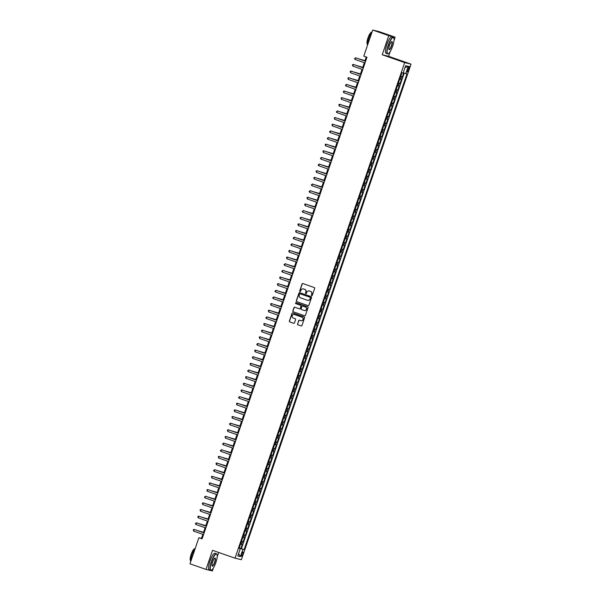 <?xml version="1.0" encoding="UTF-8"?>
<svg xmlns="http://www.w3.org/2000/svg" width="601" height="601" viewBox="0 0 601 601"><rect width="100%" height="100%" fill="white"/><g stroke="black" fill="none" stroke-linecap="round" stroke-linejoin="round"><path stroke-width="0.9" d="M311.686 295.632A0.481 0.466 -76.4 0 0 312.287 295.331L314.661 288.405A0.691 0.669 -76.4 0 0 314.248 287.533L302.912 283.567A0.691 0.669 -76.4 0 0 302.055 284.003L299.689 290.929A0.481 0.466 -76.4 0 0 300.012 291.553A0.481 0.466 -76.4 0 0 300.568 291.237L300.876 290.343A2.209 2.134 -76.4 0 1 303.603 288.961L304.549 289.291A2.209 2.134 -76.4 0 1 305.849 292.078L305.541 292.98A0.481 0.466 -76.4 0 0 305.871 293.604A0.481 0.466 -76.4 0 0 306.427 293.288L306.735 292.386A2.209 2.134 -76.4 0 1 309.462 291.004L310.409 291.335A2.209 2.134 -76.4 0 1 311.709 294.129L311.401 295.023A0.481 0.466 -76.4 0 0 311.686 295.632M242.766 554.28A2.246 0.563 109.3 0 0 242.954 552.026A2.246 0.563 109.3 0 0 241.662 554.017A2.246 0.563 109.3 0 0 241.474 556.271A2.246 0.563 109.3 0 0 242.766 554.28M297.525 323.924A0.691 0.669 -76.4 0 0 297.931 324.795L301.116 325.907A0.691 0.669 -76.4 0 0 301.965 325.472L304.602 317.779A0.691 0.669 -76.4 0 0 304.196 316.907L292.852 312.948A0.691 0.669 -76.4 0 0 292.003 313.376L289.366 321.069A0.691 0.669 -76.4 0 0 289.772 321.941L293.619 323.285A0.691 0.669 -76.4 0 0 294.467 322.857L295.594 319.559A0.691 0.669 -76.4 0 0 295.189 318.688L293.28 318.027A1.841 1.788 -76.4 0 1 292.169 315.773A1.841 1.788 -76.4 0 1 294.475 314.533L301.942 317.14A1.841 1.788 -76.4 0 1 303.062 319.394A1.841 1.788 -76.4 0 1 300.748 320.633L299.508 320.198A0.691 0.669 -76.4 0 0 298.652 320.626L297.698 323.962A0.691 0.669 -76.4 0 0 298.104 324.833L301.116 325.907M212.544 550.313L206 569.41L189.961 563.806L198.886 537.73L202.094 538.857L366.986 57.245L363.778 56.126L372.703 30.05L388.749 35.654L382.213 54.751L404.676 62.602L235.006 558.164L212.544 550.313M308.058 305.624A0.691 0.669 -76.4 0 0 308.906 305.195L311.543 297.503A0.691 0.669 -76.4 0 0 311.138 296.631L299.794 292.664A0.691 0.669 -76.4 0 0 298.945 293.1L296.308 300.793A0.691 0.669 -76.4 0 0 296.714 301.664L308.178 305.654M308.073 307.637L305.436 315.337A0.691 0.669 -76.4 0 1 304.587 315.765L293.243 311.806A0.691 0.669 -76.4 0 1 292.837 310.935L293.964 307.637A0.691 0.669 -76.4 0 1 294.821 307.209L299.418 308.816A0.691 0.669 -76.4 0 0 300.267 308.381L301.018 306.194A0.691 0.669 -76.4 0 0 300.613 305.323L295.82 303.655A0.481 0.466 -76.4 0 1 295.534 303.062A0.481 0.466 -76.4 0 1 296.135 302.739L307.667 306.765A0.691 0.669 -76.4 0 1 308.073 307.637M239.236 547.932L240.843 548.495L242.211 544.506L241.579 544.356L242.488 541.696L241.474 541.388M241.512 541.291L243.12 541.847L244.479 537.865L243.856 537.715L244.765 535.055L243.751 534.747M243.788 534.65L245.388 535.206L246.756 531.224L246.125 531.066L247.041 528.414L246.027 528.106M246.057 528.001L247.665 528.564L249.032 524.575L248.401 524.425L249.31 521.773L248.296 521.465M248.333 521.36L249.941 521.923L251.308 517.934L250.677 517.784L251.586 515.125L250.572 514.817M250.609 514.719L252.217 515.275L253.577 511.293L252.953 511.143L253.862 508.484L252.848 508.176M252.886 508.078L254.486 508.634L255.853 504.652L255.222 504.502L256.131 501.843L255.125 501.534M255.155 501.429L256.762 501.993L258.13 498.004L257.498 497.853L258.407 495.201L257.393 494.893M257.431 494.788L259.039 495.352L260.398 491.363L259.775 491.212L260.684 488.553L259.67 488.245M259.707 488.147L261.315 488.711L262.675 484.722L262.051 484.571L262.96 481.912L261.946 481.604M261.983 481.506L263.584 482.062L264.951 478.08L264.32 477.93L265.229 475.271L264.222 474.963M264.252 474.858L265.86 475.421L267.227 471.432L266.596 471.282L267.505 468.63L266.491 468.322M266.528 468.217L268.136 468.78L269.496 464.791L268.872 464.641L269.781 461.981L268.767 461.673M268.805 461.576L270.412 462.139L271.772 458.15L271.149 458L272.058 455.34L271.043 455.032M271.081 454.934L272.681 455.49L274.048 451.509L273.417 451.359L274.326 448.699L273.32 448.391M273.35 448.286L274.957 448.849L276.325 444.86L275.694 444.71L276.603 442.058L275.589 441.75M275.626 441.645L277.234 442.208L278.594 438.219L277.97 438.069L278.879 435.409L277.865 435.101M277.902 435.004L279.51 435.567L280.87 431.578L280.246 431.428L281.155 428.768L280.141 428.46M280.171 428.363L281.779 428.919L283.146 424.937L282.515 424.787L283.424 422.127L282.417 421.819M282.447 421.714L284.055 422.278L285.422 418.296L284.791 418.138L285.7 415.486L284.686 415.178M284.724 415.073L286.331 415.637L287.691 411.647L287.068 411.497L287.977 408.838L286.962 408.537M287 408.432L288.608 408.996L289.967 405.006L289.344 404.856L290.253 402.197L289.239 401.889M289.269 401.791L290.876 402.347L292.244 398.365L291.613 398.215L292.522 395.556L291.515 395.248M291.545 395.142L293.153 395.706L294.52 391.724L293.889 391.567L294.798 388.915L293.784 388.607M293.821 388.501L295.429 389.065L296.789 385.076L296.165 384.925L297.074 382.266L296.06 381.966M296.098 381.86L297.705 382.424L299.065 378.435L298.442 378.284L299.351 375.625L298.336 375.317M298.366 375.219L299.974 375.775L301.341 371.794L300.71 371.643L301.619 368.984L300.613 368.676M300.643 368.571L302.25 369.134L303.618 365.153L302.987 364.995L303.896 362.343L302.881 362.035M302.919 361.93L304.527 362.493L305.886 358.504L305.263 358.354L306.172 355.694L305.158 355.394M305.195 355.289L306.795 355.852L308.163 351.863L307.539 351.713L308.448 349.053L307.434 348.745M307.464 348.648L309.072 349.204L310.439 345.222L309.808 345.072L310.717 342.412L309.71 342.104M309.74 341.999L311.348 342.562L312.715 338.581L312.084 338.423L312.993 335.771L311.979 335.463M312.017 335.358L313.624 335.921L314.984 331.932L314.361 331.782L315.27 329.123L314.255 328.822M314.293 328.717L315.893 329.28L317.26 325.291L316.629 325.141L317.546 322.482L316.532 322.174M316.562 322.076L318.169 322.632L319.537 318.65L318.906 318.5L319.815 315.841L318.8 315.533M318.838 315.427L320.446 315.991L321.813 312.009L321.182 311.851L322.091 309.199L321.077 308.891M321.114 308.786L322.722 309.35L324.082 305.361L323.458 305.21L324.367 302.551L323.353 302.25M323.391 302.145L324.991 302.709L326.358 298.72L325.727 298.569L326.644 295.91L325.629 295.602M325.659 295.504L327.267 296.06L328.634 292.078L328.003 291.928L328.912 289.269L327.898 288.961M327.936 288.856L329.543 289.419L330.911 285.437L330.28 285.28L331.189 282.628L330.174 282.32M330.212 282.215L331.82 282.778L333.179 278.789L332.556 278.639L333.465 275.979L332.451 275.679M332.488 275.574L334.088 276.137L335.456 272.148L334.825 271.998L335.741 269.338L334.727 269.03M334.757 268.932L336.365 269.488L337.732 265.507L337.101 265.357L338.01 262.697L336.996 262.389M337.033 262.284L338.641 262.847L340.008 258.866L339.377 258.708L340.286 256.056L339.272 255.748M339.31 255.643L340.917 256.206L342.277 252.217L341.653 252.067L342.562 249.415L341.548 249.107M341.586 249.002L343.186 249.565L344.553 245.576L343.922 245.426L344.839 242.766L343.825 242.458M343.855 242.361L345.462 242.917L346.83 238.935L346.199 238.785L347.108 236.125L346.093 235.817M346.131 235.72L347.739 236.276L349.106 232.294L348.475 232.136L349.384 229.484L348.37 229.176M348.407 229.071L350.015 229.635L351.375 225.645L350.751 225.495L351.66 222.843L350.646 222.535M350.683 222.43L352.284 222.994L353.651 219.004L353.02 218.854L353.936 216.195L352.922 215.887M352.952 215.789L354.56 216.345L355.927 212.363L355.296 212.213L356.205 209.554L355.191 209.246M355.229 209.148L356.836 209.704L358.204 205.722L357.572 205.565L358.481 202.913L357.467 202.605M357.505 202.499L359.113 203.063L360.472 199.074L359.849 198.923L360.758 196.272L359.744 195.964M359.781 195.858L361.381 196.422L362.749 192.433L362.118 192.282L363.027 189.623L362.02 189.315M362.05 189.217L363.658 189.781L365.025 185.792L364.394 185.641L365.303 182.982L364.289 182.674M364.326 182.576L365.934 183.132L367.294 179.151L366.67 179L367.579 176.341L366.565 176.033M366.602 175.928L368.21 176.491L369.57 172.502L368.946 172.352L369.855 169.7L368.841 169.392M368.879 169.287L370.479 169.85L371.846 165.861L371.215 165.711L372.124 163.051L371.118 162.743M371.148 162.646L372.755 163.209L374.123 159.22L373.491 159.07L374.4 156.41L373.386 156.102M373.424 156.005L375.032 156.56L376.391 152.579L375.768 152.429L376.677 149.769L375.663 149.461M375.7 149.356L377.308 149.919L378.668 145.93L378.044 145.78L378.953 143.128L377.939 142.82M377.976 142.715L379.577 143.278L380.944 139.289L380.313 139.139L381.222 136.48L380.215 136.172M380.245 136.074L381.853 136.637L383.22 132.648L382.589 132.498L383.498 129.839L382.484 129.531M382.521 129.433L384.129 129.989L385.489 126.007L384.865 125.857L385.774 123.197L384.76 122.889M384.798 122.784L386.405 123.348L387.765 119.366L387.142 119.208L388.051 116.556L387.036 116.248M387.067 116.143L388.674 116.707L390.041 112.718L389.41 112.567L390.319 109.908L389.313 109.607M389.343 109.502L390.95 110.066L392.318 106.076L391.687 105.926L392.596 103.267L391.582 102.959M391.619 102.861L393.227 103.417L394.587 99.435L393.963 99.285L394.872 96.626L393.858 96.318M393.895 96.213L395.503 96.776L396.863 92.794L396.239 92.637L397.148 89.985L396.134 89.677M396.164 89.572L397.772 90.135L399.139 86.146L398.508 85.996L399.417 83.336L398.41 83.036M398.44 82.93L400.048 83.494L401.415 79.505L399.77 79.047M407.959 68.356L407.455 69.821A2.179 0.548 109.3 0 0 407.275 72.007A2.179 0.548 109.3 0 0 408.522 70.077L409.026 68.619A2.179 0.548 109.3 0 0 409.213 66.433A2.179 0.548 109.3 0 0 407.959 68.356M404.676 62.602L411.039 64.142L241.377 559.704L235.006 558.164M240.843 548.495L244.111 549.577L406.96 73.946L403.211 72.819M244.111 549.577L242.909 549.284L240.408 556.594L237.793 555.955L240.295 548.653L239.093 548.36L401.934 72.729L403.136 73.022L405.637 65.712L408.259 66.343L405.758 73.653M400.717 76.289L402.324 76.845L400.679 76.387M400.048 83.494L399.417 83.336M397.772 90.135L397.148 89.985M395.503 96.776L394.872 96.626M393.227 103.417L392.596 103.267M390.95 110.066L390.319 109.908M388.674 116.707L388.051 116.556M386.405 123.348L385.774 123.197M384.129 129.989L383.498 129.839M381.853 136.637L381.222 136.48M379.577 143.278L378.953 143.128M377.308 149.919L376.677 149.769M375.032 156.56L374.4 156.41M372.755 163.209L372.124 163.051M370.479 169.85L369.855 169.7M368.21 176.491L367.579 176.341M365.934 183.132L365.303 182.982M363.658 189.781L363.027 189.623M361.381 196.422L360.758 196.272M359.113 203.063L358.481 202.913M356.836 209.704L356.205 209.554M354.56 216.345L353.936 216.195M352.284 222.994L351.66 222.843M350.015 229.635L349.384 229.484M347.739 236.276L347.108 236.125M345.462 242.917L344.839 242.766M343.186 249.565L342.562 249.415M340.917 256.206L340.286 256.056M338.641 262.847L338.01 262.697M336.365 269.488L335.741 269.338M334.088 276.137L333.465 275.979M331.82 282.778L331.189 282.628M329.543 289.419L328.912 289.269M327.267 296.06L326.644 295.91M324.991 302.709L324.367 302.551M322.722 309.35L322.091 309.199M320.446 315.991L319.815 315.841M318.169 322.632L317.546 322.482M315.893 329.28L315.27 329.123M313.624 335.921L312.993 335.771M311.348 342.562L310.717 342.412M309.072 349.204L308.448 349.053M306.795 355.852L306.172 355.694M304.527 362.493L303.896 362.343M302.25 369.134L301.619 368.984M299.974 375.775L299.351 375.625M297.705 382.424L297.074 382.266M295.429 389.065L294.798 388.915M293.153 395.706L292.522 395.556M290.876 402.347L290.253 402.197M288.608 408.996L287.977 408.838M286.331 415.637L285.7 415.486M284.055 422.278L283.424 422.127M281.779 428.919L281.155 428.768M279.51 435.567L278.879 435.409M277.234 442.208L276.603 442.058M274.957 448.849L274.326 448.699M272.681 455.49L272.058 455.34M270.412 462.139L269.781 461.981M268.136 468.78L267.505 468.63M265.86 475.421L265.229 475.271M263.584 482.062L262.96 481.912M261.315 488.711L260.684 488.553M259.039 495.352L258.407 495.201M256.762 501.993L256.131 501.843M254.486 508.634L253.862 508.484M252.217 515.275L251.586 515.125M249.941 521.923L249.31 521.773M247.665 528.564L247.041 528.414M245.388 535.206L244.765 535.055M243.12 541.847L242.488 541.696M241.422 548.63L404.21 73.149M402.324 76.845L403.654 72.969M239.596 548.382L239.19 548.059M394.016 40.417L395.12 37.194L388.749 35.654M395.12 37.194L379.073 31.59L372.703 30.05M206 569.41L212.371 570.95L213.363 568.05M217.179 556.902L218.696 552.462M382.213 54.751L388.577 56.291L390.199 51.566M388.577 56.291L411.039 64.142M202.845 534.334L201.463 538.353L198.886 537.73M366.272 56.997L364.905 60.986M364.326 62.684L362.636 67.628M362.05 69.333L360.36 74.269M359.774 75.974L358.083 80.917M357.497 82.615L355.807 87.558M355.229 89.256L353.538 94.199M352.952 95.905L351.262 100.84M350.676 102.546L348.986 107.489M348.4 109.187L346.709 114.13M346.131 115.828L344.441 120.771M343.855 122.476L342.164 127.412M341.578 129.117L339.888 134.061M339.302 135.758L337.612 140.702M337.033 142.399L335.343 147.343M334.757 149.048L333.067 153.984M332.481 155.689L330.79 160.632M330.212 162.33L328.514 167.273M327.936 168.971L326.245 173.914M325.659 175.62L323.969 180.555M323.383 182.261L321.693 187.204M321.114 188.902L319.416 193.845M318.838 195.543L317.148 200.486M316.562 202.191L314.871 207.127M314.285 208.832L312.595 213.776M312.017 215.474L310.319 220.417M309.74 222.115L308.05 227.058M307.464 228.763L305.774 233.699M305.188 235.404L303.497 240.34M302.919 242.045L301.221 246.988M300.643 248.686L298.952 253.63M298.366 255.335L296.676 260.271M296.09 261.976L294.4 266.912M293.821 268.617L292.124 273.56M291.545 275.258L289.855 280.201M289.269 281.907L287.579 286.842M286.993 288.548L285.302 293.483M284.724 295.189L283.026 300.132M282.447 301.83L280.757 306.773M280.171 308.478L278.481 313.414M277.895 315.119L276.205 320.055M275.626 321.76L273.928 326.704M273.35 328.401L271.66 333.345M271.074 335.042L269.383 339.986M268.797 341.691L267.107 346.627M266.528 348.332L264.831 353.275M264.252 354.973L262.562 359.916M261.976 361.614L260.286 366.557M259.7 368.263L258.009 373.198M257.431 374.904L255.741 379.847M255.155 381.545L253.464 386.488M252.878 388.186L251.188 393.129M250.602 394.834L248.912 399.77M248.333 401.476L246.643 406.419M246.057 408.117L244.367 413.06M243.781 414.758L242.09 419.701M241.504 421.406L239.814 426.342M239.236 428.047L237.545 432.99M236.959 434.688L235.269 439.632M234.683 441.329L232.993 446.273M232.407 447.978L230.716 452.914M230.138 454.619L228.448 459.562M227.862 461.26L226.171 466.203M225.585 467.901L223.895 472.844M223.317 474.55L221.619 479.485M221.04 481.191L219.35 486.134M218.764 487.832L217.074 492.775M216.488 494.473L214.797 499.416M214.219 501.121L212.521 506.057M211.943 507.762L210.252 512.706M209.666 514.403L207.976 519.347M207.39 521.044L205.7 525.988M205.121 527.693L203.423 532.629M202.176 538.609L201.463 538.353M397.494 85.688L398.508 85.996M395.225 92.329L396.239 92.637M392.949 98.977L393.963 99.285M390.673 105.618L391.687 105.926M388.396 112.259L389.41 112.567M386.127 118.9L387.142 119.208M383.851 125.549L384.865 125.857M381.575 132.19L382.589 132.498M379.299 138.831L380.313 139.139M377.03 145.472L378.044 145.78M374.754 152.121L375.768 152.429M372.477 158.762L373.491 159.07M370.208 165.403L371.215 165.711M367.932 172.044L368.946 172.352M365.656 178.692L366.67 179M363.38 185.333L364.394 185.641M361.111 191.974L362.118 192.282M358.835 198.615L359.849 198.923M356.558 205.264L357.572 205.565M354.282 211.905L355.296 212.213M352.013 218.546L353.02 218.854M349.737 225.187L350.751 225.495M347.461 231.836L348.475 232.136M345.184 238.477L346.199 238.785M342.916 245.118L343.922 245.426M340.639 251.759L341.653 252.067M338.363 258.407L339.377 258.708M336.087 265.049L337.101 265.357M333.818 271.69L334.825 271.998M331.542 278.331L332.556 278.639M329.265 284.979L330.28 285.28M326.989 291.62L328.003 291.928M324.72 298.261L325.727 298.569M322.444 304.902L323.458 305.21M320.168 311.551L321.182 311.851M317.891 318.192L318.906 318.5M315.623 324.833L316.629 325.141M313.346 331.474L314.361 331.782M311.07 338.123L312.084 338.423M308.794 344.764L309.808 345.072M306.525 351.405L307.539 351.713M304.249 358.046L305.263 358.354M301.972 364.694L302.987 364.995M299.696 371.335L300.71 371.643M297.427 377.976L298.442 378.284M295.151 384.617L296.165 384.925M292.875 391.259L293.889 391.567M290.599 397.907L291.613 398.215M288.33 404.548L289.344 404.856M286.053 411.189L287.068 411.497M283.777 417.83L284.791 418.138M281.501 424.479L282.515 424.787M279.232 431.12L280.246 431.428M276.956 437.761L277.97 438.069M274.68 444.402L275.694 444.71M272.403 451.05L273.417 451.359M270.134 457.692L271.149 458M267.858 464.333L268.872 464.641M265.582 470.974L266.596 471.282M263.313 477.622L264.32 477.93M261.037 484.263L262.051 484.571M258.761 490.904L259.775 491.212M256.484 497.545L257.498 497.853M254.215 504.194L255.222 504.502M251.939 510.835L252.953 511.143M249.663 517.476L250.677 517.784M247.387 524.117L248.401 524.425M245.118 530.766L246.125 531.066M242.842 537.407L243.856 537.715M240.295 548.653L239.145 548.202M240.565 544.048L241.579 544.356M239.656 548.217L242.909 549.284M404.999 67.59L408.259 66.343M240.408 556.594L238.574 553.679M311.821 295.662A0.481 0.466 -76.4 0 1 311.573 295.068L311.881 294.167A2.209 2.134 -76.4 0 0 310.582 291.38L310.409 291.335M309.35 290.974A2.209 2.134 -76.4 0 1 309.635 291.049L310.582 291.38M303.497 288.923A2.209 2.134 -76.4 0 1 303.775 288.998L304.722 289.329A2.209 2.134 -76.4 0 1 306.022 292.124L305.714 293.018A0.481 0.466 -76.4 0 0 305.962 293.611M302.934 283.582A0.691 0.669 -76.4 0 0 302.228 284.04L299.854 290.974A0.481 0.466 -76.4 0 0 300.102 291.568M299.824 292.672A0.691 0.669 -76.4 0 0 299.118 293.138L296.481 300.831A0.691 0.669 -76.4 0 0 296.886 301.71L308.2 305.661M310.416 297.908A0.481 0.466 -76.4 0 0 310.131 297.3L300.177 293.821A0.481 0.466 -76.4 0 0 299.576 294.122L299.253 295.068A2.209 2.134 -76.4 0 0 300.56 297.863L307.359 300.237A2.209 2.134 -76.4 0 0 310.093 298.855L310.589 297.953A0.481 0.466 -76.4 0 0 310.304 297.337L310.131 297.3M300.26 293.844A0.481 0.466 -76.4 0 1 300.35 293.866L310.304 297.337M307.644 300.312A2.209 2.134 -76.4 0 0 310.266 298.9L310.093 298.855M310.589 297.953L310.266 298.9M304.73 315.795L293.243 311.806M294.843 307.216A0.691 0.669 -76.4 0 0 294.137 307.682L293.01 310.972A0.691 0.669 -76.4 0 0 293.416 311.844M299.538 308.846L299.591 308.854A0.691 0.669 -76.4 0 0 300.44 308.426L301.191 306.24A0.691 0.669 -76.4 0 0 300.785 305.368L295.82 303.655M296.188 302.754A0.481 0.466 -76.4 0 0 295.993 303.693M304.189 310.484A1.841 1.788 -76.4 0 0 306.495 309.245A1.841 1.788 -76.4 0 0 305.383 306.991L302.754 306.074A0.691 0.669 -76.4 0 0 301.897 306.502L301.154 308.689A0.691 0.669 -76.4 0 0 301.559 309.56L304.189 310.484M304.437 310.552A1.841 1.788 -76.4 0 0 306.668 309.282A1.841 1.788 -76.4 0 0 305.556 307.036L305.383 306.991M302.799 306.082A0.691 0.669 -76.4 0 1 302.927 306.112L305.556 307.036M299.531 320.205A0.691 0.669 -76.4 0 0 298.825 320.671L297.698 323.962M301.003 320.701A1.841 1.788 -76.4 0 0 303.227 319.431A1.841 1.788 -76.4 0 0 302.115 317.185L301.942 317.14M294.4 314.511A1.841 1.788 -76.4 0 1 294.648 314.578L302.115 317.185M292.882 312.956A0.691 0.669 -76.4 0 0 292.169 313.421L289.539 321.114A0.691 0.669 -76.4 0 0 289.945 321.986L293.761 323.315M365.017 60.656L358.985 58.921M365.002 60.693L358.564 58.77M365.618 61.234L355.642 57.794L365.603 61.279M355.078 59.454L354.537 58.695L355.642 57.794L355.078 59.454L365.04 62.94M392.678 46.127A8.572 2.149 109.3 0 0 393.835 37.991A8.572 2.149 109.3 0 0 388.479 45.113A8.572 2.149 109.3 0 0 388.374 53.617A8.572 2.149 109.3 0 0 392.678 46.127M388.254 53.677A8.782 2.201 -70.7 0 1 388.133 53.744A8.782 2.201 -70.7 0 1 387.495 53.842A8.782 2.201 -70.7 0 1 388.238 45.037A8.782 2.201 -70.7 0 1 393.287 37.27A8.782 2.201 -70.7 0 1 393.723 37.735A8.782 2.201 -70.7 0 1 393.775 37.871M391.634 45.871A4.282 1.074 -70.7 0 1 388.952 49.432A4.282 1.074 -70.7 0 1 389.531 45.368A4.282 1.074 -70.7 0 1 391.679 41.627A4.282 1.074 -70.7 0 1 391.634 45.871M388.9 49.29A4.072 1.022 109.3 0 0 389.042 49.402A4.072 1.022 109.3 0 0 391.386 45.796A4.072 1.022 109.3 0 0 391.732 41.709A4.072 1.022 109.3 0 0 391.552 41.709M367.444 45.406A8.782 2.201 -70.7 0 1 368.856 38.261A8.782 2.201 -70.7 0 1 372.177 31.583M367.474 44.249L367.444 44.234A6.318 1.585 -70.7 0 1 367.977 37.893A6.318 1.585 -70.7 0 1 371.613 32.296L371.643 32.311M387.495 53.842L386.082 53.346A8.782 2.201 -70.7 0 1 386.826 44.542A8.782 2.201 -70.7 0 1 391.875 36.774L393.287 37.27M215.849 562.611A8.572 2.149 109.3 0 0 217.006 554.475A8.572 2.149 109.3 0 0 211.65 561.597A8.572 2.149 109.3 0 0 211.544 570.101A8.572 2.149 109.3 0 0 215.849 562.611M211.424 570.161A8.782 2.201 -70.7 0 1 211.297 570.229A8.782 2.201 -70.7 0 1 210.658 570.326A8.782 2.201 -70.7 0 1 211.402 561.522A8.782 2.201 -70.7 0 1 216.45 553.754A8.782 2.201 -70.7 0 1 216.893 554.22A8.782 2.201 -70.7 0 1 216.946 554.355M214.797 562.363A4.282 1.074 -70.7 0 1 212.123 565.924A4.282 1.074 -70.7 0 1 212.701 561.852A4.282 1.074 -70.7 0 1 214.85 558.111A4.282 1.074 -70.7 0 1 214.797 562.363M212.07 565.774A4.072 1.022 109.3 0 0 212.213 565.887A4.072 1.022 109.3 0 0 214.557 562.281A4.072 1.022 109.3 0 0 214.903 558.194A4.072 1.022 109.3 0 0 214.722 558.194M190.615 561.89A8.782 2.201 -70.7 0 1 192.019 554.746A8.782 2.201 -70.7 0 1 195.348 548.067M190.645 560.733L190.615 560.718A6.318 1.585 -70.7 0 1 191.148 554.377A6.318 1.585 -70.7 0 1 194.784 548.781L194.784 548.781M210.658 570.326L209.246 569.831A8.782 2.201 -70.7 0 1 209.989 561.026A8.782 2.201 -70.7 0 1 215.038 553.258L216.45 553.754M362.749 67.297L356.709 65.562M362.734 67.335L356.288 65.411M360.472 73.938L354.44 72.203M360.457 73.983L354.012 72.052M358.196 80.579L352.163 78.844M358.181 80.624L351.743 78.701M355.92 87.228L349.887 85.492M355.912 87.265L349.466 85.342M363.342 67.875L353.373 64.442L363.335 67.921M352.802 66.102L352.494 64.675L353.373 64.442L352.802 66.102L362.764 69.581M361.073 74.524L351.097 71.083L361.058 74.562M350.526 72.744L350.218 71.316L351.097 71.083L350.526 72.744L360.487 76.222M358.797 81.165L348.82 77.724L358.782 81.203M348.249 79.385L347.941 77.965L348.82 77.724L348.249 79.385L358.211 82.863M356.521 87.806L346.544 84.365L356.506 87.851M345.981 86.026L345.44 85.267L346.544 84.365L345.981 86.026L355.942 89.511M353.651 93.869L347.611 92.133M353.636 93.906L347.19 91.983M354.244 94.447L344.275 91.006L354.237 94.492M343.704 92.674L343.396 91.247L344.275 91.006L343.704 92.674L353.666 96.152M351.375 100.51L345.342 98.774M351.36 100.555L344.914 98.624M351.976 101.096L341.999 97.655L351.961 101.133M341.428 99.315L341.12 97.888L341.999 97.655L341.428 99.315L351.39 102.794M349.098 107.151L343.066 105.415M349.083 107.196L342.645 105.273M349.699 107.737L339.723 104.296L349.684 107.774M339.152 105.956L338.844 104.536L339.723 104.296L339.152 105.956L349.113 109.435M346.822 113.799L340.79 112.064M346.815 113.837L340.369 111.914M347.423 114.378L337.446 110.937L347.408 114.423M336.883 112.597L336.342 111.839L337.446 110.937L336.883 112.597L346.845 116.083M344.553 120.44L338.521 118.705M344.538 120.478L338.093 118.555M345.147 121.019L335.178 117.578L345.139 121.064M334.607 119.246L334.299 117.819L335.178 117.578L334.607 119.246L344.568 122.724M342.277 127.081L336.244 125.346M342.262 127.127L335.816 125.196M342.878 127.66L332.901 124.227L342.863 127.705M332.33 125.887L332.022 124.46L332.901 124.227L332.33 125.887L342.292 129.365M340.001 133.722L333.968 131.987M339.986 133.768L333.547 131.844M340.602 134.308L330.625 130.868L340.587 134.346M330.054 132.528L329.521 131.769L330.625 130.868L330.054 132.528L340.016 136.006M337.724 140.371L331.692 138.628M337.717 140.409L331.271 138.485M338.325 140.95L328.349 137.509L338.31 140.987M327.785 139.169L327.245 138.41L328.349 137.509L327.785 139.169L337.747 142.655M335.456 147.012L329.423 145.277M335.441 147.05L328.995 145.126M336.049 147.591L326.08 144.15L336.042 147.636M325.509 145.818L325.201 144.39L326.08 144.15L325.509 145.818L335.471 149.296M333.179 153.653L327.147 151.918M333.164 153.698L326.719 151.768M333.78 154.232L323.804 150.798L333.765 154.277M323.233 152.459L322.925 151.031L323.804 150.798L323.233 152.459L333.194 155.937M330.903 160.294L324.871 158.559M330.888 160.339L324.45 158.416M331.504 160.88L321.527 157.439L331.489 160.918M320.957 159.1L320.423 158.341L321.527 157.439L320.957 159.1L330.918 162.578M328.627 166.943L322.594 165.2M328.619 166.98L322.174 165.057M329.228 167.521L319.251 164.081L329.213 167.559M318.688 165.741L318.154 164.982L319.251 164.081L318.688 165.741L328.649 169.227M326.358 173.584L320.325 171.848M326.343 173.621L319.897 171.698M326.959 174.162L316.982 170.722L326.944 174.207M316.411 172.382L316.103 170.962L316.982 170.722L316.411 172.382L326.373 175.868M324.082 180.225L318.049 178.489M324.067 180.27L317.621 178.339M324.683 180.803L314.706 177.37L324.668 180.848M314.135 179.03L313.827 177.603L314.706 177.37L314.135 179.03L324.097 182.509M321.805 186.866L315.773 185.131M321.79 186.911L315.352 184.98M322.406 187.452L312.43 184.011L322.391 187.489M311.859 185.671L311.326 184.913L312.43 184.011L311.859 185.671L321.82 189.15M319.529 193.514L313.497 191.772M319.522 193.552L313.076 191.629M320.13 194.093L310.154 190.652L320.115 194.131M309.59 192.312L309.057 191.554L310.154 190.652L309.59 192.312L319.552 195.798M317.26 200.156L311.228 198.42M317.245 200.193L310.8 198.27M317.861 200.734L307.885 197.293L317.846 200.779M307.314 198.954L307.006 197.534L307.885 197.293L307.314 198.954L317.275 202.439M314.984 206.797L308.952 205.061M314.969 206.842L308.523 204.911M315.585 207.375L305.608 203.942L315.57 207.42M305.038 205.602L304.73 204.175L305.608 203.942L305.038 205.602L314.999 209.08M312.708 213.438L306.675 211.702M312.693 213.483L306.255 211.552M313.309 214.024L303.332 210.583L313.294 214.061M302.761 212.243L302.228 211.484L303.332 210.583L302.761 212.243L312.723 215.721M310.439 220.086L304.399 218.343M310.424 220.124L303.978 218.201M311.033 220.665L301.056 217.224L311.017 220.702M300.492 218.884L299.959 218.125L301.056 217.224L300.492 218.884L310.454 222.362M308.163 226.727L302.13 224.992M308.148 226.765L301.702 224.842M305.886 233.368L299.854 231.633M305.871 233.413L299.426 231.483M303.61 240.009L297.578 238.274M303.595 240.054L297.157 238.124M308.764 227.306L298.787 223.865L308.749 227.351M298.216 225.525L297.908 224.105L298.787 223.865L298.216 225.525L308.178 229.011M306.487 233.947L296.511 230.514L306.472 233.992M295.94 232.174L295.632 230.746L296.511 230.514L295.94 232.174L305.901 235.652M304.211 240.595L294.235 237.155L304.196 240.633M293.671 238.815L293.13 238.056L294.235 237.155L293.671 238.815L303.625 242.293M301.341 246.658L295.301 244.915M301.326 246.695L294.881 244.772M301.935 247.236L291.958 243.796L301.92 247.274M291.395 245.456L290.861 244.697L291.958 243.796L291.395 245.456L301.356 248.934M299.065 253.299L293.033 251.564M299.05 253.337L292.604 251.413M299.666 253.877L289.69 250.437L299.651 253.922M289.119 252.097L288.811 250.677L289.69 250.437L289.119 252.097L299.08 255.583M296.789 259.94L290.756 258.205M296.774 259.985L290.328 258.054M297.39 260.518L287.413 257.085L297.375 260.564M286.842 258.746L286.534 257.318L287.413 257.085L286.842 258.746L296.804 262.224M294.513 266.581L288.48 264.846M294.498 266.626L288.059 264.695M295.114 267.167L285.137 263.726L295.099 267.205M284.574 265.387L284.033 264.628L285.137 263.726L284.574 265.387L294.535 268.865M292.244 273.23L286.204 271.487M292.229 273.267L285.783 271.344M292.837 273.808L282.861 270.367L292.822 273.846M282.297 272.028L281.764 271.269L282.861 270.367L282.297 272.028L292.259 275.506M289.967 279.871L283.935 278.135M289.952 279.908L283.507 277.985M290.568 280.449L280.592 277.008L290.553 280.494M280.021 278.669L279.713 277.249L280.592 277.008L280.021 278.669L289.983 282.154M287.691 286.512L281.659 284.776M287.676 286.557L281.23 284.626M288.292 287.09L278.316 283.657L288.277 287.135M277.745 285.317L277.437 283.89L278.316 283.657L277.745 285.317L287.706 288.796M285.415 293.153L279.382 291.417M285.4 293.198L278.962 291.267M286.016 293.739L276.039 290.298L286.001 293.776M275.476 291.958L274.935 291.2L276.039 290.298L275.476 291.958L285.437 295.437M283.146 299.801L277.106 298.058M283.131 299.839L276.685 297.916M283.74 300.38L273.763 296.939L283.725 300.417M273.2 298.599L272.666 297.841L273.763 296.939L273.2 298.599L283.161 302.078M280.87 306.442L274.837 304.707M280.855 306.48L274.409 304.557M281.471 307.021L271.494 303.58L281.456 307.066M270.923 305.24L270.615 303.821L271.494 303.58L270.923 305.24L280.885 308.726M278.594 313.083L272.561 311.348M278.579 313.129L272.133 311.198M279.195 313.662L269.218 310.229L279.18 313.707M268.647 311.889L268.339 310.462L269.218 310.229L268.647 311.889L278.609 315.367M276.317 319.724L270.285 317.989M276.302 319.77L269.864 317.839M276.918 320.31L266.942 316.87L276.903 320.348M266.378 318.53L265.837 317.771L266.942 316.87L266.378 318.53L276.34 322.008M274.048 326.373L268.008 324.63M274.033 326.411L267.588 324.487M274.642 326.952L264.673 323.511L274.627 326.989M264.102 325.171L263.794 323.751L264.673 323.511L264.102 325.171L274.064 328.649M271.772 333.014L265.74 331.279M271.757 333.052L265.311 331.128M272.373 333.593L262.397 330.152L272.358 333.638M261.826 331.812L261.518 330.392L262.397 330.152L261.826 331.812L271.787 335.298M269.496 339.655L263.463 337.92M269.481 339.7L263.043 337.77M270.097 340.234L260.12 336.8L270.082 340.279M259.549 338.461L259.241 337.033L260.12 336.8L259.549 338.461L269.511 341.939M267.22 346.296L261.187 344.561M267.205 346.341L260.766 344.411M267.821 346.882L257.844 343.441L267.806 346.92M257.281 345.102L256.74 344.343L257.844 343.441L257.281 345.102L267.242 348.58M264.951 352.937L258.911 351.202M264.936 352.982L258.49 351.059M265.544 353.523L255.575 350.082L265.537 353.561M255.004 351.743L254.696 350.323L255.575 350.082L255.004 351.743L264.966 355.221M262.675 359.586L256.642 357.85M262.66 359.623L256.214 357.7M263.276 360.164L253.299 356.724L263.261 360.209M252.728 358.384L252.42 356.964L253.299 356.724L252.728 358.384L262.69 361.87M260.398 366.227L254.366 364.491M260.383 366.272L253.945 364.341M260.999 366.805L251.023 363.372L260.984 366.85M250.452 365.032L250.144 363.605L251.023 363.372L250.452 365.032L260.413 368.511M258.122 372.868L252.089 371.133M258.107 372.913L251.669 370.982M258.723 373.454L248.746 370.013L258.708 373.491M248.183 371.673L247.642 370.915L248.746 370.013L248.183 371.673L258.145 375.152M255.853 379.509L249.813 377.774M255.838 379.554L249.392 377.631M256.447 380.095L246.478 376.654L256.439 380.132M245.907 378.314L245.599 376.895L246.478 376.654L245.907 378.314L255.868 381.793M253.577 386.158L247.544 384.422M253.562 386.195L247.116 384.272M254.178 386.736L244.201 383.295L254.163 386.781M243.63 384.956L243.322 383.536L244.201 383.295L243.63 384.956L253.592 388.441M251.301 392.799L245.268 391.063M251.286 392.836L244.847 390.913M251.902 393.377L241.925 389.944L251.887 393.422M241.354 391.604L241.046 390.177L241.925 389.944L241.354 391.604L251.316 395.082M249.024 399.44L242.992 397.704M249.017 399.485L242.571 397.554M249.625 400.026L239.649 396.585L249.61 400.063M239.085 398.245L238.544 397.486L239.649 396.585L239.085 398.245L249.047 401.723M246.756 406.081L240.723 404.345M246.741 406.126L240.295 404.203M247.349 406.667L237.38 403.226L247.342 406.704M236.809 404.886L236.501 403.466L237.38 403.226L236.809 404.886L246.771 408.364M244.479 412.729L238.447 410.994M244.464 412.767L238.019 410.844M245.08 413.308L235.104 409.867L245.065 413.353M234.533 411.527L234.225 410.107L235.104 409.867L234.533 411.527L244.494 415.013M242.203 419.37L236.17 417.635M242.188 419.408L235.75 417.485M242.804 419.949L232.827 416.508L242.789 419.994M232.256 418.176L231.948 416.748L232.827 416.508L232.256 418.176L242.218 421.654M239.927 426.011L233.894 424.276M239.919 426.056L233.473 424.126M240.528 426.59L230.551 423.157L240.513 426.635M229.988 424.817L229.447 424.058L230.551 423.157L229.988 424.817L239.949 428.295M237.658 432.652L231.625 430.917M237.643 432.697L231.197 430.774M238.251 433.238L228.282 429.798L238.244 433.276M227.711 431.458L227.403 430.038L228.282 429.798L227.711 431.458L237.673 434.936M235.382 439.301L229.349 437.558M235.367 439.339L228.921 437.415M235.983 439.879L226.006 436.439L235.968 439.924M225.435 438.099L225.127 436.679L226.006 436.439L225.435 438.099L235.397 441.585M233.105 445.942L227.073 444.207M233.09 445.98L226.652 444.056M233.706 446.52L223.73 443.08L233.691 446.566M223.159 444.748L222.625 443.989L223.73 443.08L223.159 444.748L233.12 448.226M230.829 452.583L224.797 450.848M230.822 452.628L224.376 450.697M231.43 453.162L221.453 449.728L231.415 453.207M220.89 451.389L220.349 450.63L221.453 449.728L220.89 451.389L230.852 454.867M228.56 459.224L222.528 457.489M228.545 459.269L222.1 457.346M229.154 459.81L219.185 456.369L229.146 459.848M218.614 458.03L218.306 456.61L219.185 456.369L218.614 458.03L228.575 461.508M226.284 465.873L220.251 464.13M226.269 465.91L219.823 463.987M226.885 466.451L216.908 463.01L226.87 466.489M216.337 464.671L216.029 463.251L216.908 463.01L216.337 464.671L226.299 468.156M224.008 472.514L217.975 470.778M223.993 472.551L217.554 470.628M224.609 473.092L214.632 469.651L224.594 473.137M214.061 471.319L213.528 470.56L214.632 469.651L214.061 471.319L224.023 474.798M221.731 479.155L215.699 477.419M221.724 479.2L215.278 477.269M222.332 479.733L212.356 476.3L222.317 479.778M211.792 477.96L211.484 476.533L212.356 476.3L211.792 477.96L221.754 481.439M219.463 485.796L213.43 484.06M219.448 485.841L213.002 483.91M220.064 486.382L210.087 482.941L220.049 486.419M209.516 484.601L209.208 483.181L210.087 482.941L209.516 484.601L219.478 488.08M217.186 492.444L211.154 490.701M217.171 492.482L210.726 490.559M217.787 493.023L207.811 489.582L217.772 493.06M207.24 491.242L206.932 489.823L207.811 489.582L207.24 491.242L217.201 494.728M214.91 499.085L208.878 497.35M214.895 499.123L208.457 497.2M215.511 499.664L205.534 496.223L215.496 499.709M204.964 497.883L204.43 497.132L205.534 496.223L204.964 497.883L214.925 501.369M212.634 505.726L206.601 503.991M212.626 505.772L206.181 503.841M213.235 506.305L203.258 502.872L213.22 506.35M202.695 504.532L202.387 503.105L203.258 502.872L202.695 504.532L212.656 508.01M210.365 512.368L204.332 510.632M210.35 512.413L203.904 510.482M210.966 512.953L200.989 509.513L210.951 512.991M200.418 511.173L200.11 509.753L200.989 509.513L200.418 511.173L210.38 514.651M208.089 519.016L202.056 517.273M208.074 519.054L201.628 517.13M208.69 519.595L198.713 516.154L208.675 519.632M198.142 517.814L197.834 516.394L198.713 516.154L198.142 517.814L208.104 521.3M205.812 525.657L199.78 523.922M205.797 525.695L199.359 523.772M206.413 526.236L196.437 522.795L206.398 526.281M195.866 524.455L195.333 523.696L196.437 522.795L195.866 524.455L205.827 527.941M203.544 532.298L197.504 530.563M203.529 532.343L197.083 530.413M204.137 532.877L194.161 529.443L204.122 532.922M193.597 531.104L193.289 529.676L194.161 529.443L193.597 531.104L203.559 534.582M400.784 79.355L401.693 76.695M407.996 68.259L409.026 68.619M407.493 69.716L408.522 70.077"/></g></svg>
